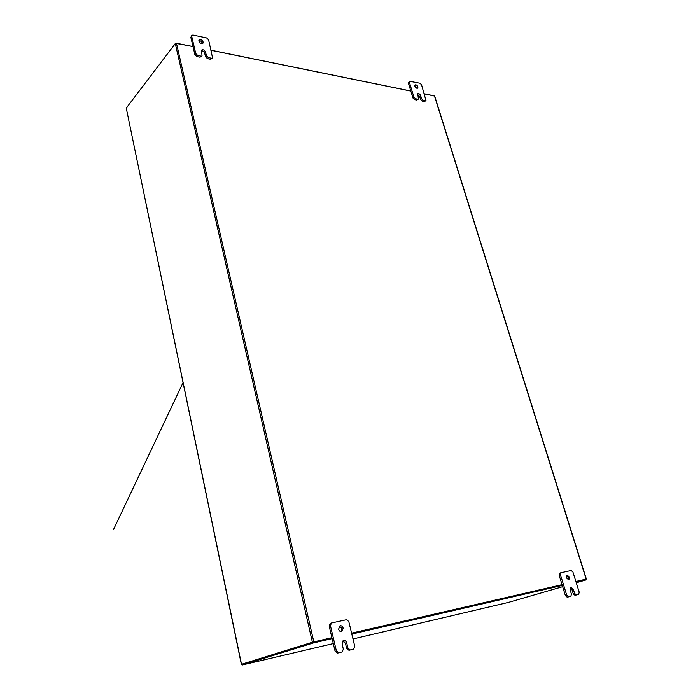<?xml version="1.0" encoding="UTF-8"?>
<svg xmlns="http://www.w3.org/2000/svg" width="700" height="700" viewBox="0 0 700 700"><rect width="100%" height="100%" fill="white"/><g stroke="black" fill="none" stroke-linecap="round" stroke-linejoin="round"><path stroke-width="1.05" d="M198.861 40.626C200.445 40.574 201.582 41.396 202.274 43.094L202.326 43.593M203.14 42L202.947 43.208C201.373 44.012 200.025 43.312 198.914 41.116L199.097 39.917C200.681 39.113 202.029 39.804 203.14 42M200.06 57.199L202.029 55.825L200.06 57.199L196.901 56.578L194.906 54.688L190.838 37.345L191.826 35.333L190.838 37.345M200.935 56.114L197.768 55.492L196.901 56.578M191.826 35.333L192.946 35.035L206.631 37.94L208.591 39.812L212.581 57.934L210.63 59.29L207.524 58.678L205.546 56.805L204.697 53.252C204.006 51.546 202.869 50.724 201.276 50.785M194.906 54.688L195.773 53.602L191.686 36.242M210.63 59.29L211.514 58.223L208.399 57.601L207.524 58.678M211.514 58.223L212.581 57.934M195.773 53.602L197.768 55.492M202.029 55.825L201.53 50.085C203.114 49.28 204.461 49.971 205.572 52.167L206.421 55.729L208.399 57.601M339.43 626.08L341.924 628.548L341.066 631.663M343.175 628.154L341.731 631.584C340.235 631.82 339.185 631.024 338.581 629.186L340.016 625.765C341.512 625.511 342.571 626.308 343.175 628.154M340.961 652.251L337.409 653.117L335.099 651.271L329.158 625.992L330.26 623.394L331.371 623.035M340.848 652.286L337.409 653.117M335.099 651.271L336.368 650.904L330.409 625.59L331.511 622.983L346.535 619.692L348.793 621.53L354.795 646.45L353.666 649.11L348.95 650.309L346.675 648.471L345.441 643.309L342.991 640.841M352.328 649.486L348.95 650.309M336.368 650.904L338.678 652.759M342.116 651.919L343.341 649.215L342.108 644.026L343.595 640.535C345.074 640.299 346.106 641.104 346.71 642.933L347.944 648.104L350.227 649.941M414.794 85.663L417.06 88.322M417.935 86.87L417.76 88.139C416.666 88.541 415.704 87.902 414.89 86.231L415.056 84.962C416.159 84.569 417.121 85.199 417.935 86.87M416.815 100.065L418.408 99.076L416.815 100.065L414.549 99.619L412.965 98.044L408.389 83.099L409.483 81.261L408.389 83.099M417.795 99.199L415.52 98.744L414.549 99.619M409.483 81.261L419.983 83.23L421.54 84.788L426.002 100.59L424.428 101.57L422.188 101.132L420.613 99.566L419.668 96.504L417.506 94.421M412.965 98.044L413.936 97.169L409.351 82.215M424.428 101.57L425.408 100.712L423.159 100.266L422.188 101.132M425.408 100.712L426.002 100.59M413.936 97.169L415.52 98.744M418.408 99.076L417.777 93.73C418.871 93.328 419.834 93.966 420.648 95.638L421.592 98.7L423.159 100.266M566.633 575.628L568.251 577.605L568.076 579.898M569.581 577.211L568.82 579.941L566.457 577.911L567.21 575.19L569.581 577.211M569.503 596.645L567.175 597.205L565.416 595.656L559.142 575.19L559.72 573.125L560.989 572.74M577.325 594.738L574.989 595.306L573.239 593.766L574.577 593.39L573.282 589.199L570.938 587.169L570.168 589.934L571.462 594.142L570.867 596.26L567.175 597.205M565.416 595.656L566.755 595.28L560.464 574.788L561.041 572.722L571.2 570.491L572.933 572.04L579.224 592.27L578.637 594.37L574.989 595.306M578.62 594.379L577.273 594.755L578.62 594.379M566.755 595.28L568.514 596.837M574.577 593.39L576.327 594.939M573.239 593.766L571.944 589.575L570.351 587.606M242.121 664.204L241.369 664.361L126.254 108.089L241.5 664.309L312.401 642.233L331.905 637.691M193.008 46.602L176.444 43.216L175.289 43.584L126.254 108.089M242.165 664.16L313.119 642.066M424.349 93.844L434.683 96.084L586.364 579.075L585.725 579.276M586.364 579.075L575.872 581.49M562.048 584.675L351.592 633.159M211.12 50.295L410.83 91.079M585.664 579.259L575.881 581.516L585.716 579.25L585.935 579.95L576.1 582.225M562.056 584.701L351.601 633.194L562.056 584.701M332.124 638.619L313.408 642.95L242.287 665L242.112 664.178L313.197 642.04L331.914 637.735L313.329 642.014M242.287 665L253.96 662.235M500.588 604.24L352.993 638.96L508.323 602.429L562.669 586.688M576.266 582.75L585.935 579.95M562.275 585.419L351.811 634.069M313.197 642.04L313.408 642.95M175.63 43.321L192.99 46.515M211.102 50.216L410.812 91.009M424.331 93.774L434 95.812M204.697 53.252L205.572 52.167M205.546 56.805L206.421 55.729M330.409 625.59L329.158 625.992M345.441 643.309L346.71 642.933M346.675 648.471L347.944 648.104M419.668 96.504L420.648 95.638M420.613 99.566L421.592 98.7M560.464 574.788L559.142 575.19M571.944 589.575L573.282 589.199M175.289 43.584L312.401 642.233M586.163 579.11L434.455 95.9M176.444 43.216L313.819 641.865M254.091 662.218L333.296 643.589L254.074 662.226M342.457 641.436L343.866 641.104L342.457 641.436M342.178 651.901L340.9 652.269M331.511 622.983L330.26 623.394M561.041 572.722L559.72 573.125M183.024 382.707L113.636 529.253L183.024 382.707"/></g></svg>

